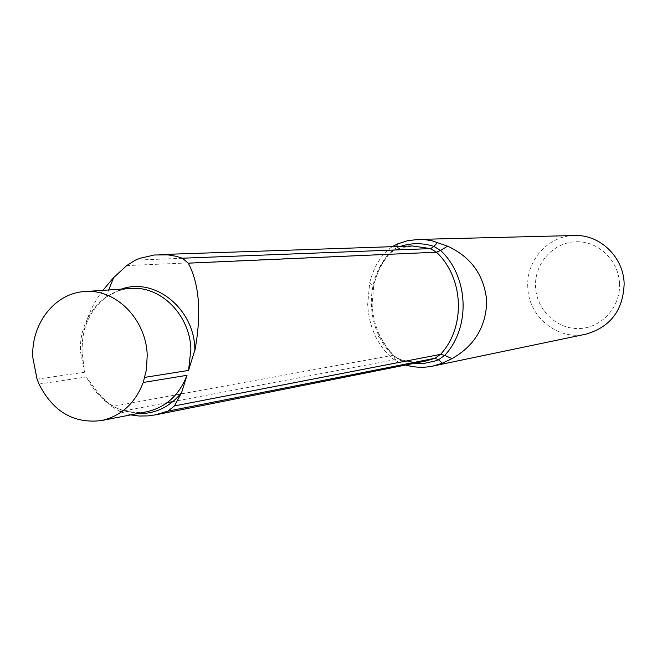 <?xml version="1.0" encoding="UTF-8"?>
<svg xmlns="http://www.w3.org/2000/svg" width="657" height="657" viewBox="0 0 657 657"><rect width="100%" height="100%" fill="white"/><g stroke="black" fill="none" stroke-linecap="round" stroke-linejoin="round"><path stroke-width="0.49" stroke-dasharray="3.29 2.46" d="M102.903 290.353C89.097 308.281 82.15 328.648 82.068 351.446L84.556 372.248L37.038 379.122M130.636 414.904L120.059 411.586L111.854 406.568L392.804 355.314L398.553 358.977L172.939 401.599M39.001 384.058L86.445 376.962L98.509 393.658L111.854 406.568M392.286 246.671L389.749 248.502C380.263 256.181 373.603 267.506 369.751 282.485L367.682 304.396C368.347 317.175 371.419 328.722 376.913 339.037C381.709 347.816 387.49 354.723 394.241 359.749L402.215 363.937L405.632 365.029M619.535 283.824C618.837 260.377 598.034 240.651 575.565 241.768C553.079 242.54 534.486 263.539 535.529 286.534C536.252 309.546 556.372 329.239 578.833 328.557C601.303 328.221 620.569 307.254 619.535 283.824M574.423 235.518C548.324 235.641 526.2 260.32 527.776 286.928C528.138 316.51 557.629 340.819 585.847 334.175M84.556 372.248L80.532 351.782C78.52 319.672 101.843 289.836 130.751 288.48C122.079 288.973 113.76 291.905 105.793 297.293L121.323 289.113M82.141 352.85L82.068 351.462C81.649 328.656 89.557 310.597 105.793 297.293L108.717 289.959M167.133 402.7L120.059 411.586M126.653 265.6L388.714 254.087C363.994 281.623 365.965 329.412 392.804 355.314L399.941 359.256C408.547 362.122 417.187 362.697 425.867 360.997C416.612 362.787 407.504 362.106 398.553 358.977L399.941 359.256L402.215 363.937M389.749 248.502L390.086 253.15L395.169 249.75L396.278 247.96L390.118 252.485C381.791 262.25 376.297 273.558 373.628 286.419C376.362 273.657 381.848 262.57 390.086 253.15L395.169 249.75L412.547 245.981L403.168 247.172L394.159 250.079L135.391 260.115M137.428 413.59L120.321 409.656L126.998 411.602L133.634 412.563L140.155 412.612L146.708 411.783C120.001 414.978 99.921 403.373 86.445 376.962M122.473 412.563L120.321 409.656C112.002 406.149 104.726 400.819 98.509 393.658M369.743 282.477L373.628 286.419L372.149 305.053L373.012 313.857L375.459 324.624L378.489 332.91L382.9 341.583L388.164 349.343L394.315 356.34L394.241 359.749M413.959 363.37L400.811 360.479L394.315 356.34L385.963 346.19L379.393 334.922L376.913 339.037M400.409 246.391L396.278 247.96L396.68 246.523"/><path stroke-width="0.99" d="M32.85 357.72C30.731 324.147 54.835 292.973 84.786 291.568C115.804 288.612 146.33 319.384 147.209 355.347L146.445 369.653L143.226 382.473C135.087 403.382 121.167 416.086 101.465 420.57C73.798 423.864 52.979 411.693 39.001 384.058L37.038 379.122L32.85 357.72M108.717 289.959L113.636 277.624L126.653 265.6L135.391 260.115L140.508 258.144L154.37 254.99L167.896 254.867L176.043 256.271L182.383 258.209L188.288 263.17C199.285 284.046 201.584 312.642 195.186 348.974L188.559 370.425L144.819 377.364M113.62 277.607L102.903 290.353M143.226 382.473L187.015 375.303L181.603 392.574L174.483 405.919L167.847 411.151L155.282 414.879L148.104 415.897L139.251 416.029L130.636 414.904M432.906 366.08L585.847 334.175C610.394 327.104 623.156 310.318 624.15 283.816C623.698 257.183 599.907 234.294 574.423 235.518L418.238 239.427L425.219 239.682L432.158 240.807L447.499 246.153C471.02 256.887 484.102 275.119 486.747 300.84C486.155 326.595 474.559 345.861 451.95 358.656L442.399 363.206L432.906 366.08C423.74 367.945 414.649 367.592 405.632 365.029M396.68 246.523L397.378 243.985L392.286 246.671M397.378 243.985L407.595 240.717L418.238 239.427M84.786 291.568L130.751 288.48C160.686 285.639 190.07 315.023 190.883 349.384L188.559 370.425M121.323 289.113C154.65 276.934 194.16 308.527 194.858 348.998L194.907 350.419M167.847 411.151L434.983 358.287L425.867 360.997L155.282 414.896M172.939 401.599L167.133 402.7M182.383 258.209L430.622 248.609L436.47 252.198C463.973 277.886 465.895 327.211 440.527 354.369L434.983 358.287L438.482 359.773L435.106 360.997L424.644 363.264L413.959 363.37M159.585 254.588L412.547 245.981L430.622 248.609L433.973 246.424L437.603 242.318M174.483 405.919L440.527 354.369L444.748 355.355L451.95 358.656M188.288 263.17L436.47 252.198L440.584 250.473L447.499 246.153M187.015 375.303C179.147 395.3 165.712 407.455 146.708 411.783L101.465 420.57M181.603 392.574C169.802 407.135 155.077 414.14 137.428 413.59M400.409 246.391C411.512 242.786 422.706 242.803 433.973 246.424L440.584 250.473C468.843 276.835 470.814 327.482 444.748 355.355L438.482 359.773L442.399 363.206"/></g></svg>
